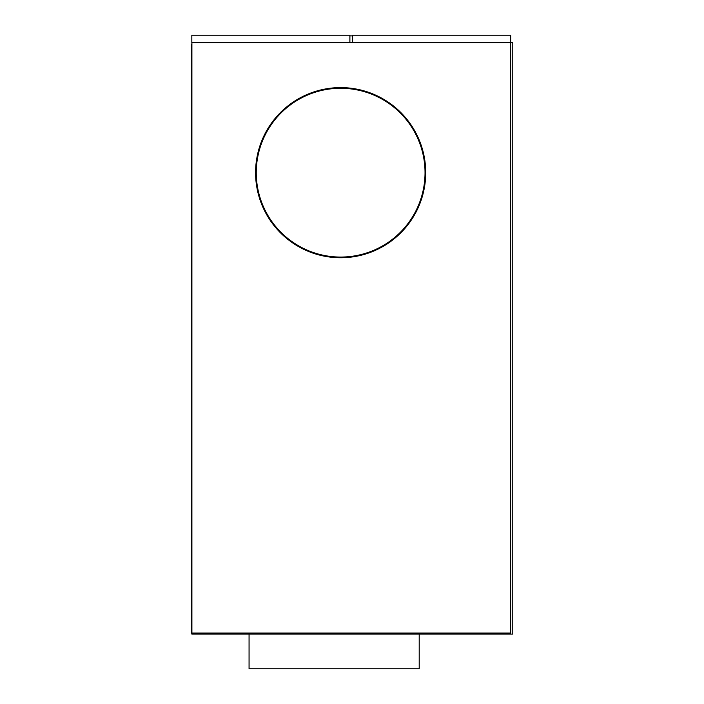<?xml version="1.0" encoding="UTF-8"?>
<svg xmlns="http://www.w3.org/2000/svg" width="704" height="704" viewBox="0 0 704 704"><rect width="100%" height="100%" fill="white"/><g stroke="black" fill="none" stroke-linecap="round" stroke-linejoin="round"><path stroke-width="1.06" d="M191.831 633.072L191.831 634.093L512.785 634.093L512.785 42.689L352.616 42.689L352.616 35.2L510.673 35.2L510.673 633.072L191.902 633.072L191.902 42.689M488.62 633.415L489.984 633.415L488.62 633.415L488.62 634.093M340.648 257.743A85.07 85.07 0 0 0 425.718 172.674A85.07 85.07 0 0 0 340.648 87.604A85.07 85.07 0 0 0 255.578 172.674A85.07 85.07 0 0 0 340.648 257.743A85.07 85.07 0 0 0 425.718 172.674A85.07 85.07 0 0 0 340.648 87.604A85.07 85.07 0 0 0 255.578 172.674A85.07 85.07 0 0 0 340.648 257.743M340.648 257.066A84.392 84.392 0 0 0 425.04 172.674A84.392 84.392 0 0 0 340.648 88.282A84.392 84.392 0 0 0 256.256 172.674A84.392 84.392 0 0 0 340.648 257.066M191.902 634.093L191.902 633.072L191.215 633.072L191.215 44.73L191.902 44.73M191.902 44.044L191.831 44.73M349.888 42.689L349.888 35.2L191.831 35.2L191.831 42.689L352.616 42.689M349.888 35.878L352.616 35.878M489.984 634.093L489.984 633.415M419.206 634.093L419.206 668.8L249.066 668.8L249.066 634.093M191.215 631.708L191.902 631.708M191.215 46.772L191.902 46.772"/></g></svg>
